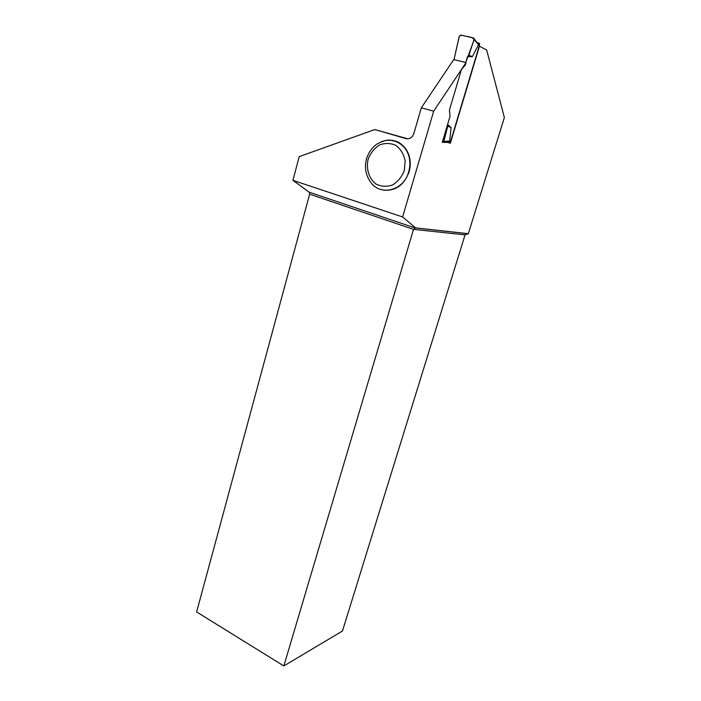 <?xml version="1.0" encoding="UTF-8"?>
<svg xmlns="http://www.w3.org/2000/svg" width="701" height="701" viewBox="0 0 701 701"><rect width="100%" height="100%" fill="white"/><g stroke="black" fill="none" stroke-linecap="round" stroke-linejoin="round"><path stroke-width="1.05" d="M449.21 142.864L450.48 141.935L479.633 44.61L478.906 43.094M478.538 44.724L474.183 39.545C472.64 37.74 470.362 36.75 467.357 36.557C464.299 36.145 459.085 33.227 458.708 38.669L453.994 59.646L459.348 36.154L460.846 35.076L473.464 37.95L474.253 38.87L468.908 55.116L467.497 56.658L472.272 56.702L478.538 44.724L474.253 38.87M474.183 39.545L465.762 62.494L467.497 56.658M447.624 124.419L451.093 127.608L449.7 141.059L446.852 142.11M479.624 43.751L477.714 42.726L478.275 43.681M451.093 127.608L447.755 126.145L443.829 141.418L442.278 142.364L450.068 116.217L449.429 110.048L461.486 69.46L465.306 65.009L466.042 62.555L453.722 59.585L421.327 107.805L413.827 133.628C412.284 137.598 409.708 139.271 406.098 138.658L374.79 129.545L407.903 138.851M447.755 126.145L447.51 124.813M472.272 56.702L468.908 55.116M443.829 141.418L449.7 141.059M468.329 233.696L415.57 227.878L413.511 229.367L283.844 665.95L342.474 630.988L465.052 234.879L468.329 233.696L504.37 117.488L486.669 49.99L479.195 46.073M479.466 46.143L450.384 143.214L447.606 142.391L442.997 142.364M421.327 107.805L433.691 111.17L466.042 62.555M433.691 111.17L402.619 216.977L292.93 180.323L299.231 156.621L374.79 129.545M415.57 227.878L402.619 216.977M386.645 140.375C395.452 139.385 402.286 142.951 407.158 151.074C410.471 157.488 411.119 164.42 409.086 171.868C404.091 185.143 395.539 191.233 383.412 190.129M283.844 665.95L196.631 611.955L309.649 194.168L309.123 192.153L292.93 180.323M467.19 233.652L414.931 227.904L309.123 192.153M465.052 234.879L413.511 229.367L309.649 194.168M450.48 141.935L449.192 141.549M479.633 44.61L478.397 43.944M381.405 141.655C392.025 137.974 400.49 141.085 406.782 150.978C410.094 157.401 410.742 164.332 408.709 171.789C403.697 191.25 379.171 196.701 369.953 181.121C365.536 174.435 364.389 167.004 366.5 158.829C368.454 152.757 371.828 147.893 376.612 144.213C383.613 140.621 388.45 139.341 391.132 140.384C397.739 141.322 402.952 144.853 406.782 150.978L407.158 151.074M368.086 159.39C365.922 169.134 369.085 178.851 376.157 184.126C381.405 186.632 386.882 186.913 392.595 184.959C397.896 181.664 401.804 176.871 404.302 170.562L405.16 160.748C403.776 154.264 400.727 149.164 396.004 145.449C390.641 143.03 385.129 142.873 379.46 144.976C374.255 148.367 370.461 153.168 368.086 159.39"/></g></svg>
